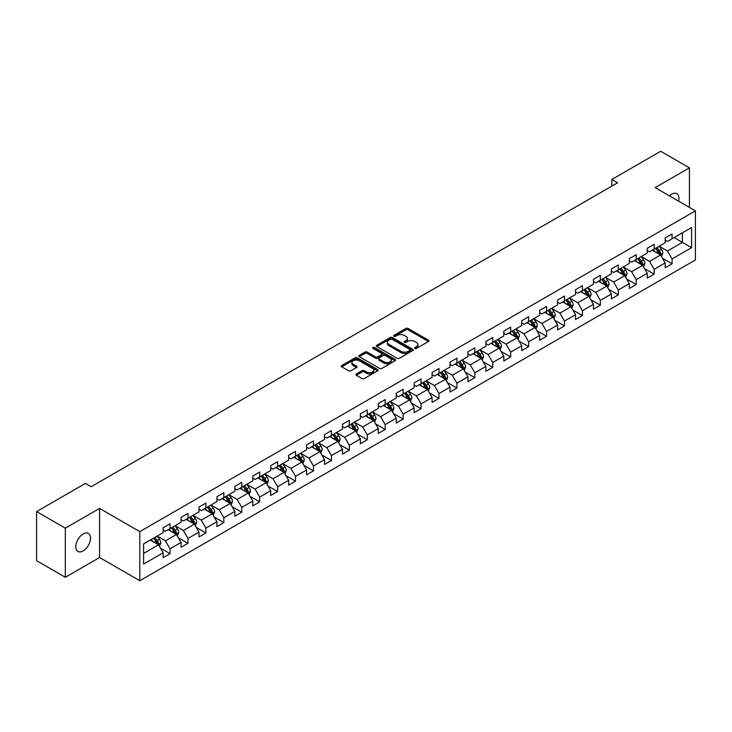 <?xml version="1.0" encoding="UTF-8"?>
<svg xmlns="http://www.w3.org/2000/svg" width="732" height="732" viewBox="0 0 732 732"><rect width="100%" height="100%" fill="white"/><g stroke="black" fill="none" stroke-linecap="round" stroke-linejoin="round"><path stroke-width="1.1" d="M414.879 348.432A1.116 0.64 0 0 0 416.462 348.432L428.449 341.515A1.592 0.924 0 0 0 428.915 340.865A1.592 0.924 0 0 0 428.449 340.215L408.136 328.485A1.592 0.924 0 0 0 405.885 328.485L393.898 335.412A1.116 0.64 0 0 0 393.569 335.86A1.116 0.64 0 0 0 393.898 336.317A1.116 0.64 0 0 0 395.472 336.317L397.028 335.421A5.106 2.946 0 0 1 404.247 335.421L405.94 336.4A5.106 2.946 0 0 1 407.431 338.486A5.106 2.946 0 0 1 405.94 340.572L404.384 341.469A1.116 0.64 0 0 0 404.064 341.917A1.116 0.64 0 0 0 404.384 342.375A1.116 0.64 0 0 0 405.967 342.375L407.514 341.478A5.106 2.946 0 0 1 414.742 341.478L416.435 342.457A5.106 2.946 0 0 1 417.926 344.543A5.106 2.946 0 0 1 416.435 346.629L414.879 347.526A1.116 0.64 0 0 0 414.55 347.975A1.116 0.64 0 0 0 414.879 348.432L414.879 347.526M83.146 550.94A10.404 6.002 120 0 0 89.945 541.772A10.404 6.002 120 0 0 88.352 533.436A10.404 6.002 120 0 0 83.146 533.948A10.404 6.002 120 0 0 76.357 543.117A10.404 6.002 120 0 0 77.949 551.452A10.404 6.002 120 0 0 83.146 550.94M678.628 201.172A10.404 6.002 120 0 0 676.807 193.687A10.404 6.002 120 0 0 671.61 194.2A10.404 6.002 120 0 0 669.414 195.856M356.356 373.951A1.592 0.924 0 0 0 355.889 374.601A1.592 0.924 0 0 0 356.356 375.251L362.056 378.545A1.592 0.924 0 0 0 364.307 378.545L377.62 370.859A1.592 0.924 0 0 0 378.087 370.209A1.592 0.924 0 0 0 377.62 369.55L357.317 357.829A1.592 0.924 0 0 0 355.057 357.829L341.743 365.515A1.592 0.924 0 0 0 341.277 366.165A1.592 0.924 0 0 0 341.743 366.814L348.624 370.795A1.592 0.924 0 0 0 350.884 370.795L356.585 367.501A1.592 0.924 0 0 0 357.051 366.851A1.592 0.924 0 0 0 356.585 366.201L353.172 364.225A4.264 2.461 0 0 1 351.918 362.486A4.264 2.461 0 0 1 354.553 360.208A4.264 2.461 0 0 1 359.202 360.748L372.57 368.461A4.264 2.461 0 0 1 373.823 370.209A4.264 2.461 0 0 1 371.188 372.478A4.264 2.461 0 0 1 366.54 371.947L364.307 370.657A1.592 0.924 0 0 0 362.056 370.657L356.356 373.951L356.356 375.251M99.579 508.401L65.331 528.175L36.6 511.586L36.6 560.694L65.331 577.283L99.579 557.5L139.812 580.732L139.812 531.624L99.579 508.401L99.579 557.5M689.425 207.412L689.425 167.857L655.177 187.63L695.4 210.862L139.812 531.624M689.425 167.857L660.694 151.268L611.842 179.468L611.842 186.111M36.6 511.586L85.443 483.385L91.198 486.698L617.588 182.79L611.842 179.468M397.137 358.287A1.592 0.924 0 0 0 399.398 358.287L412.711 350.601A1.592 0.924 0 0 0 413.177 349.951A1.592 0.924 0 0 0 412.711 349.301L392.398 337.571A1.592 0.924 0 0 0 390.147 337.571L376.834 345.257A1.592 0.924 0 0 0 376.367 345.907A1.592 0.924 0 0 0 376.834 346.565L397.137 358.287M373.384 348.679A1.116 0.64 0 0 1 374.519 348.835L395.143 360.739L381.857 368.416A1.592 0.924 0 0 1 379.597 368.416L359.293 356.694L359.293 355.386A1.592 0.924 0 0 0 358.826 356.036A1.592 0.924 0 0 0 359.293 356.694M359.293 355.386L364.984 352.101A1.592 0.924 0 0 1 367.244 352.101L375.479 356.85A1.592 0.924 0 0 0 377.73 356.85L381.518 354.672A1.592 0.924 0 0 0 381.985 354.023A1.592 0.924 0 0 0 381.518 353.364L372.936 348.414A1.116 0.64 0 0 1 372.615 347.965A1.116 0.64 0 0 1 373.302 347.371A1.116 0.64 0 0 1 374.519 347.508L395.161 359.421A1.592 0.924 0 0 1 395.628 360.08A1.592 0.924 0 0 1 395.161 360.73L395.161 359.421M139.812 580.732L695.4 259.961L695.4 210.862M160.445 548.112L170.034 553.657L170.034 548.808L181.069 542.439L181.069 547.289L187.968 543.309L187.968 538.459L199.003 532.091L199.003 536.931L205.893 532.951L205.893 528.111L216.928 521.742L216.928 526.582L223.827 522.602L223.827 517.753L234.862 511.384L234.862 516.234L241.752 512.254L241.752 507.404L252.787 501.036L252.787 505.876L259.686 501.896L259.686 497.055L270.721 490.687L270.721 495.527L277.62 491.547L277.62 486.707L288.646 480.329L288.646 485.179L295.545 481.199L295.545 476.349L306.58 469.981L306.58 474.821L313.479 470.841L313.479 466L324.505 459.632L324.505 464.472L331.404 460.492L331.404 455.652L342.439 449.274L342.439 454.124L349.338 450.143L349.338 445.294L360.373 438.925L360.373 443.766L367.263 439.786L367.263 434.945L378.298 428.577L378.298 433.417L385.197 429.437L385.197 424.597L396.232 418.219L396.232 423.069L403.122 419.088L403.122 414.239L414.156 407.87L414.156 412.711L421.056 408.731L421.056 403.89L432.09 397.522L432.09 402.362L438.98 398.382L438.98 393.542L450.015 387.164L450.015 392.013L456.914 388.033L456.914 383.184L467.949 376.815L467.949 381.665L474.839 377.675L474.839 372.835L485.874 366.467L485.874 371.307L492.773 367.327L492.773 362.486L503.808 356.109L503.808 360.958L510.698 356.978L510.698 352.129L521.733 345.76L521.733 350.61L528.632 346.62L528.632 341.78L539.667 335.412L539.667 340.252L546.557 336.272L546.557 331.431L557.592 325.054L557.592 329.903L564.491 325.923L564.491 321.073L575.526 314.705L575.526 319.555L582.416 315.565L582.416 310.725L593.451 304.356L593.451 309.197L600.35 305.217L600.35 300.376L611.385 294.008L611.385 298.848L618.284 294.868L618.284 290.018L629.31 283.65L629.31 288.5L636.209 284.51L636.209 279.67L647.244 273.301L647.244 278.142L654.143 274.161L654.143 269.321L665.168 262.953L665.168 267.793L672.067 263.813L672.067 258.963L691.603 247.69L691.603 227.515L682.416 232.822L682.416 242.374L691.603 247.69M170.034 553.657L163.145 557.638L163.145 552.797L143.6 564.07L143.6 543.903L163.145 532.622L163.145 527.781L170.034 523.792L170.034 528.641L181.069 522.273L181.069 517.423L187.968 513.443L187.968 518.283L199.003 511.915L199.003 507.075L205.893 503.094L205.893 507.935L216.928 501.566L216.928 496.726L223.827 492.737L223.827 497.586L234.862 491.218L234.862 486.368L241.752 482.388L241.752 487.238L252.787 480.86L252.787 476.02L259.686 472.039L259.686 476.88L270.721 470.511L270.721 465.671L277.62 461.682L277.62 466.531L288.646 460.163L288.646 455.313L295.545 451.333L295.545 456.182L306.58 449.805L306.58 444.965L313.479 440.984L313.479 445.825L324.505 439.456L324.505 434.616L331.404 430.626L331.404 435.476L342.439 429.108L342.439 424.258L349.338 420.278L349.338 425.127L360.373 418.75L360.373 413.909L367.263 409.929L367.263 414.77L378.298 408.401L378.298 403.561L385.197 399.581L385.197 404.421L396.232 398.052L396.232 393.203L403.122 389.223L403.122 394.072L414.156 387.695L414.156 382.854L421.056 378.874L421.056 383.714L432.09 377.346L432.09 372.506L438.98 368.525L438.98 373.366L450.015 366.997L450.015 362.148L456.914 358.168L456.914 363.017L467.949 356.64L467.949 351.799L474.839 347.819L474.839 352.659L485.874 346.291L485.874 341.451L492.773 337.47L492.773 342.311L503.808 335.942L503.808 331.093L510.698 327.113L510.698 331.962L521.733 325.584L521.733 320.744L528.632 316.764L528.632 321.604L539.667 315.236L539.667 310.395L546.557 306.415L546.557 311.256L557.592 304.887L557.592 300.038L564.491 296.057L564.491 300.907L575.526 294.538L575.526 289.689L582.416 285.709L582.416 290.549L593.451 284.181L593.451 279.34L600.35 275.36L600.35 280.2L611.385 273.832L611.385 268.983L618.284 265.002L618.284 269.852L629.31 263.483L629.31 258.634L636.209 254.654L636.209 259.494L647.244 253.126L647.244 248.285L654.143 244.305L654.143 249.145L665.168 242.777L665.168 237.927L672.067 233.947L672.067 238.797L691.603 227.515M168.195 529.703L176.476 534.479L165.441 540.847L157.17 536.071M163.145 529.968L165.441 531.295L170.034 528.641M165.441 540.847L170.034 548.808M176.476 534.479L181.069 542.439M186.129 519.354L194.401 524.13L183.366 530.499L175.094 525.722M181.069 519.619L183.366 520.946L187.968 518.283M183.366 530.499L187.968 538.459M194.401 524.13L199.003 532.091M204.054 508.996L212.335 513.773L201.3 520.15L193.028 515.365M199.003 509.262L201.3 510.588L205.893 507.935M201.3 520.15L205.893 528.111M212.335 513.773L216.928 521.742M221.988 498.648L230.26 503.424L219.234 509.792L210.953 505.016M216.928 498.913L219.234 500.24L223.827 497.586M219.234 509.792L223.827 517.753M230.26 503.424L234.862 511.384M239.913 488.299L248.194 493.075L237.159 499.444L228.887 494.667M234.862 488.564L237.159 489.891L241.752 487.238M237.159 499.444L241.752 507.404M248.194 493.075L252.787 501.036M257.847 477.941L266.119 482.717L255.093 489.095L246.812 484.309M252.787 478.206L255.093 479.533L259.686 476.88M255.093 489.095L259.686 497.055M266.119 482.717L270.721 490.687M275.781 467.592L284.053 472.369L273.018 478.737L264.746 473.961M270.721 467.858L273.018 469.185L277.62 466.531M273.018 478.737L277.62 486.707M284.053 472.369L288.646 480.329M293.706 457.244L301.977 462.02L290.952 468.389L282.671 463.612M288.646 457.509L290.952 458.836L295.545 456.182M290.952 468.389L295.545 476.349M301.977 462.02L306.58 469.981M311.64 446.886L319.911 451.662L308.877 458.04L300.605 453.254M306.58 447.151L308.877 448.478L313.479 445.825M308.877 458.04L313.479 466M319.911 451.662L324.505 459.632M329.565 436.537L337.845 441.314L326.811 447.682L318.53 442.906M324.505 436.803L326.811 438.129L331.404 435.476M326.811 447.682L331.404 455.652M337.845 441.314L342.439 449.274M347.499 426.189L355.77 430.965L344.735 437.333L336.464 432.557M342.439 426.454L344.735 427.781L349.338 425.127M344.735 437.333L349.338 445.294M355.77 430.965L360.373 438.925M365.424 415.831L373.704 420.607L362.669 426.985L354.389 422.199M360.373 416.096L362.669 417.423L367.263 414.77M362.669 426.985L367.263 434.945M373.704 420.607L378.298 428.577M383.358 405.482L391.629 410.259L380.594 416.627L372.323 411.851M378.298 405.748L380.594 407.074L385.197 404.421M380.594 416.627L385.197 424.597M391.629 410.259L396.232 418.219M401.282 395.134L409.563 399.91L398.528 406.278L390.248 401.502M396.232 395.399L398.528 396.726L403.122 394.072M398.528 406.278L403.122 414.239M409.563 399.91L414.156 407.87M419.216 384.776L427.488 389.552L416.453 395.93L408.182 391.153M414.156 385.041L416.453 386.368L421.056 383.714M416.453 395.93L421.056 403.89M427.488 389.552L432.09 397.522M437.141 374.427L445.422 379.203L434.387 385.572L426.106 380.796M432.09 374.692L434.387 376.019L438.98 373.366M434.387 385.572L438.98 393.542M445.422 379.203L450.015 387.164M455.075 364.079L463.347 368.855L452.312 375.223L444.04 370.447M450.015 364.344L452.312 365.671L456.914 363.017M452.312 375.223L456.914 383.184M463.347 368.855L467.949 376.815M473 353.721L481.281 358.506L470.246 364.875L461.965 360.098M467.949 353.986L470.246 355.313L474.839 352.659M470.246 364.875L474.839 372.835M481.281 358.506L485.874 366.467M490.934 343.372L499.206 348.148L488.171 354.517L479.899 349.74M485.874 343.637L488.171 344.964L492.773 342.311M488.171 354.517L492.773 362.486M499.206 348.148L503.808 356.109M508.859 333.023L517.14 337.8L506.105 344.168L497.833 339.392M503.808 333.289L506.105 334.615L510.698 331.962M506.105 344.168L510.698 352.129M517.14 337.8L521.733 345.76M526.793 322.666L535.065 327.451L524.03 333.819L515.758 329.043M521.733 322.931L524.03 324.258L528.632 321.604M524.03 333.819L528.632 341.78M535.065 327.451L539.667 335.412M544.718 312.317L552.999 317.093L541.964 323.462L533.692 318.685M539.667 312.582L541.964 313.909L546.557 311.256M541.964 323.462L546.557 331.431M552.999 317.093L557.592 325.054M562.652 301.968L570.923 306.745L559.898 313.113L551.617 308.337M557.592 302.234L559.898 303.56L564.491 300.907M559.898 313.113L564.491 321.073M570.923 306.745L575.526 314.705M580.577 291.611L588.857 296.396L577.822 302.764L569.551 297.988M575.526 291.876L577.822 293.203L582.416 290.549M577.822 302.764L582.416 310.725M588.857 296.396L593.451 304.356M598.511 281.262L606.782 286.038L595.757 292.407L587.476 287.63M593.451 281.527L595.757 282.854L600.35 280.2M595.757 292.407L600.35 300.376M606.782 286.038L611.385 294.008M616.445 270.913L624.716 275.69L613.681 282.058L605.41 277.282M611.385 271.179L613.681 272.505L618.284 269.852M613.681 282.058L618.284 290.018M624.716 275.69L629.31 283.65M634.37 260.555L642.641 265.341L631.615 271.709L623.335 266.933M629.31 260.821L631.615 262.157L636.209 259.494M631.615 271.709L636.209 279.67M642.641 265.341L647.244 273.301M652.303 250.207L660.575 254.983L649.54 261.361L641.269 256.575M647.244 250.472L649.54 251.799L654.143 249.145M649.54 261.361L654.143 269.321M660.575 254.983L665.168 262.953M674.135 237.598L682.416 242.374L667.474 251.003L659.193 246.227M665.168 240.123L667.474 241.45L672.067 238.797M667.474 251.003L672.067 258.963M65.331 528.175L65.331 577.283M143.6 553.456L158.542 544.828L150.27 540.051M158.542 544.828L163.145 552.797M662.469 258.268L672.067 263.813M644.544 268.626L654.143 274.161M626.61 278.974L636.209 284.51M608.685 289.323L618.284 294.868M590.751 299.681L600.35 305.217M572.827 310.029L582.416 315.565M554.893 320.378L564.491 325.923M536.968 330.736L546.557 336.272M519.034 341.085L528.632 346.62M501.109 351.433L510.698 356.978M483.175 361.791L492.773 367.327M465.241 372.14L474.839 377.675M447.316 382.488L456.914 388.033M429.382 392.837L438.98 398.382M411.457 403.195L421.056 408.731M393.523 413.543L403.122 419.088M375.598 423.892L385.197 429.437M357.664 434.25L367.263 439.786M339.74 444.599L349.338 450.143M321.805 454.947L331.404 460.492M303.881 465.305L313.479 470.841M285.947 475.654L295.545 481.199M268.022 486.002L277.62 491.547M250.088 496.36L259.686 501.896M232.163 506.709L241.752 512.254M214.229 517.057L223.827 522.602M196.304 527.415L205.893 532.951M178.37 537.764L187.968 543.309M415.328 348.588L416.435 347.956A5.106 2.946 0 0 0 417.926 345.87L417.926 344.543M407.431 338.486L407.431 339.813A5.106 2.946 0 0 1 405.94 341.899L404.833 342.53M428.421 341.524L408.136 329.812A1.592 0.924 0 0 0 405.885 329.812L394.338 336.473M412.683 350.61L392.398 338.898A1.592 0.924 0 0 0 390.147 338.898L376.852 346.575L376.834 345.257M409.883 350.408A1.116 0.64 0 0 0 410.213 349.951A1.116 0.64 0 0 0 409.883 349.493L392.059 339.2A1.116 0.64 0 0 0 390.485 339.2L388.848 340.142A5.106 2.946 0 0 0 387.356 342.228A5.106 2.946 0 0 0 388.848 344.315L401.035 351.351A5.106 2.946 0 0 0 408.255 351.351L409.883 350.408L409.883 351.735A1.116 0.64 0 0 0 410.213 351.278L410.213 349.951M387.356 342.228L387.356 343.555A5.106 2.946 0 0 0 388.848 345.641L388.848 344.315M409.883 351.735L408.255 352.678A5.106 2.946 0 0 1 401.035 352.678L388.848 345.641M359.311 356.704L364.984 353.428L364.984 352.101M381.985 354.023L381.985 355.349A1.592 0.924 0 0 1 381.518 355.999L377.73 358.177A1.592 0.924 0 0 1 375.479 358.177L367.244 353.428A1.592 0.924 0 0 0 364.984 353.428M384.026 361.791A4.264 2.461 0 0 0 388.674 362.322A4.264 2.461 0 0 0 391.309 360.043A4.264 2.461 0 0 0 390.055 358.305L385.352 355.587A1.592 0.924 0 0 0 383.092 355.587L379.313 357.765A1.592 0.924 0 0 0 378.847 358.415A1.592 0.924 0 0 0 379.313 359.064L384.026 361.791L384.026 363.118A4.264 2.461 0 0 0 388.674 363.648A4.264 2.461 0 0 0 391.309 361.37L391.309 360.043M378.847 358.415L378.847 359.741A1.592 0.924 0 0 0 379.313 360.391L379.313 359.064M384.026 363.118L379.313 360.391M373.823 370.209L373.823 371.536A4.264 2.461 0 0 1 371.188 373.805A4.264 2.461 0 0 1 366.54 373.274L364.307 371.984A1.592 0.924 0 0 0 362.056 371.984L356.374 375.269M351.918 362.486L351.918 363.813A4.264 2.461 0 0 0 353.172 365.561L353.172 364.225M356.585 366.201L356.585 367.501L353.172 365.561M377.62 369.55L377.62 370.859L357.317 359.156A1.592 0.924 0 0 0 355.057 359.156L341.771 366.833L341.743 365.515M661.481 256.557L662.853 253.116A4.31 2.489 -120 0 0 661.472 249.447L659.102 246.281M654.966 251.753L653.356 249.594M655.543 248.34L657.912 251.506A4.31 2.489 60 0 1 659.148 254.095L660.529 253.299A4.31 2.489 -120 0 0 659.294 250.71L656.924 247.544M655.845 248.166L658.471 251.68A2.196 1.263 60 0 1 658.873 252.339L660.529 253.299M643.556 266.915L644.919 263.465A4.31 2.489 -120 0 0 643.547 259.796L641.177 256.63M637.041 262.102L635.431 259.952M641.982 264.957L642.595 263.648A4.31 2.489 -120 0 0 641.36 261.059L638.99 257.893M637.911 258.515L640.546 262.029A2.196 1.263 60 0 1 640.939 262.697L642.595 263.648M637.609 258.689L639.988 261.855A4.31 2.489 60 0 1 641.214 264.444M625.622 277.263L626.995 273.814A4.31 2.489 -120 0 0 625.613 270.154L623.243 266.979M619.107 272.45L617.497 270.3M619.684 269.037L622.054 272.203A4.31 2.489 60 0 1 623.289 274.802L624.661 273.997A4.31 2.489 -120 0 0 623.435 271.407L621.056 268.241M619.986 268.864L622.612 272.377A2.196 1.263 60 0 1 623.014 273.045L624.661 273.997M607.697 287.612L609.061 284.172A4.31 2.489 -120 0 0 607.688 280.502L605.318 277.337M601.182 282.799L599.572 280.649M606.123 285.654L606.737 284.355A4.31 2.489 -120 0 0 605.501 281.765L603.131 278.599M602.052 279.221L604.687 282.735A2.196 1.263 60 0 1 605.08 283.394L606.737 284.355M601.75 279.395L604.12 282.561A4.31 2.489 60 0 1 605.355 285.151M589.763 297.961L591.136 294.52A4.31 2.489 -120 0 0 589.754 290.851L587.384 287.685M583.248 293.157L581.638 291.007M583.825 289.744L586.195 292.91A4.31 2.489 60 0 1 587.43 295.499L588.803 294.703A4.31 2.489 -120 0 0 587.576 292.114L585.197 288.948M584.118 289.57L586.753 293.084A2.196 1.263 60 0 1 587.156 293.752L588.803 294.703M571.838 308.318L573.202 304.869A4.31 2.489 -120 0 0 571.829 301.209L569.459 298.034M565.324 303.505L563.704 301.355M570.265 306.36L570.878 305.052A4.31 2.489 -120 0 0 569.642 302.462L567.273 299.297M566.193 299.919L568.828 303.432A2.196 1.263 60 0 1 569.221 304.1L570.878 305.052M565.891 300.093L568.261 303.258A4.31 2.489 60 0 1 569.496 305.848M553.904 318.667L555.268 315.227A4.31 2.489 -120 0 0 553.895 311.558L551.525 308.392M547.39 313.854L545.779 311.704M547.966 310.45L550.336 313.616A4.31 2.489 60 0 1 551.571 316.206L552.944 315.41A4.31 2.489 -120 0 0 551.718 312.82L549.339 309.654M548.259 310.277L550.894 313.79A2.196 1.263 60 0 1 551.297 314.449L552.944 315.41M535.98 329.016L537.343 325.575A4.31 2.489 -120 0 0 535.97 321.906L533.591 318.74M529.465 324.212L527.845 322.062M534.397 327.058L535.019 325.758A4.31 2.489 -120 0 0 533.784 323.169L531.414 320.003M530.334 320.625L532.969 324.139A2.196 1.263 60 0 1 533.363 324.807L535.019 325.758M530.032 320.799L532.402 323.965A4.31 2.489 60 0 1 533.637 326.554M518.046 339.373L519.409 335.924A4.31 2.489 -120 0 0 518.036 332.255L515.667 329.089M511.531 334.561L509.92 332.41M512.107 331.148L514.477 334.314A4.31 2.489 60 0 1 515.712 336.903L517.085 336.107A4.31 2.489 -120 0 0 515.859 333.518L513.48 330.352M512.4 330.974L515.035 334.487A2.196 1.263 60 0 1 515.438 335.155L517.085 336.107M500.121 349.722L501.484 346.282A4.31 2.489 -120 0 0 500.112 342.613L497.733 339.447M493.606 344.909L491.986 342.759M494.173 341.505L496.543 344.671A4.31 2.489 60 0 1 497.778 347.261L499.16 346.465A4.31 2.489 -120 0 0 497.925 343.875L495.555 340.709M494.475 341.332L497.101 344.845A2.196 1.263 60 0 1 497.504 345.504L499.16 346.465M482.187 360.071L483.55 356.63A4.31 2.489 -120 0 0 482.178 352.961L479.808 349.795M475.672 355.267L474.062 353.117M476.248 351.854L478.618 355.02A4.31 2.489 60 0 1 479.853 357.609L481.226 356.813A4.31 2.489 -120 0 0 480 354.224L477.621 351.058M476.541 351.68L479.176 355.194A2.196 1.263 60 0 1 479.579 355.862L481.226 356.813M464.253 370.429L465.625 366.979A4.31 2.489 -120 0 0 464.253 363.31L461.874 360.144M457.738 365.616L456.127 363.465M462.679 368.471L463.301 367.162A4.31 2.489 -120 0 0 462.066 364.573L459.696 361.407M458.616 362.029L461.242 365.543A2.196 1.263 60 0 1 461.645 366.21L463.301 367.162M458.314 362.203L460.684 365.369A4.31 2.489 60 0 1 461.919 367.958M446.328 380.777L447.691 377.337A4.31 2.489 -120 0 0 446.319 373.668L443.949 370.502M439.813 375.964L438.203 373.814M444.754 378.819L445.367 377.52A4.31 2.489 -120 0 0 444.132 374.93L441.762 371.755M440.682 372.387L443.317 375.9A2.196 1.263 60 0 1 443.711 376.559L445.367 377.52M440.38 372.561L442.759 375.726A4.31 2.489 60 0 1 443.985 378.316M428.394 391.126L429.766 387.685A4.31 2.489 -120 0 0 428.394 384.016L426.015 380.85M421.879 386.322L420.269 384.172M426.82 389.168L427.442 387.868A4.31 2.489 -120 0 0 426.207 385.279L423.837 382.113M422.757 382.735L425.383 386.249A2.196 1.263 60 0 1 425.786 386.917L427.442 387.868M422.456 382.909L424.825 386.075A4.31 2.489 60 0 1 426.061 388.665M410.469 401.484L411.832 398.034A4.31 2.489 -120 0 0 410.46 394.365L408.09 391.199M403.954 396.671L402.344 394.521M408.895 399.526L409.508 398.217A4.31 2.489 -120 0 0 408.273 395.628L405.903 392.462M404.823 393.084L407.459 396.598A2.196 1.263 60 0 1 407.852 397.266L409.508 398.217M404.522 393.258L406.901 396.424A4.31 2.489 60 0 1 408.127 399.013M392.535 411.832L393.908 408.392A4.31 2.489 -120 0 0 392.535 404.723L390.156 401.557M386.02 407.019L384.41 404.869M386.597 403.607L388.967 406.782A4.31 2.489 60 0 1 390.202 409.371L391.583 408.575A4.31 2.489 -120 0 0 390.348 405.986L387.978 402.81M386.899 403.442L389.525 406.946A2.196 1.263 60 0 1 389.927 407.614L391.583 408.575M374.61 422.181L375.974 418.741A4.31 2.489 -120 0 0 374.601 415.071L372.231 411.906M368.095 417.377L366.485 415.227M373.036 420.223L373.649 418.924A4.31 2.489 -120 0 0 372.414 416.334L370.044 413.168M368.965 413.79L371.6 417.304A2.196 1.263 60 0 1 371.993 417.972L373.649 418.924M368.663 413.964L371.042 417.13A4.31 2.489 60 0 1 372.268 419.72M356.676 432.539L358.049 429.089A4.31 2.489 -120 0 0 356.667 425.42L354.297 422.254M350.161 427.726L348.551 425.576M355.102 430.581L355.725 429.272A4.31 2.489 -120 0 0 354.489 426.683L352.119 423.517M351.04 424.139L353.666 427.653A2.196 1.263 60 0 1 354.068 428.321L355.725 429.272M350.738 424.313L353.108 427.479A4.31 2.489 60 0 1 354.343 430.068M338.751 442.887L340.115 439.447A4.31 2.489 -120 0 0 338.742 435.778L336.372 432.612M332.237 438.075L330.626 435.924M337.178 440.929L337.791 439.63A4.31 2.489 -120 0 0 336.555 437.041L334.185 433.866M333.106 434.497L335.741 438.001A2.196 1.263 60 0 1 336.134 438.669L337.791 439.63M332.804 434.662L335.183 437.837A4.31 2.489 60 0 1 336.409 440.426M320.817 453.236L322.19 449.796A4.31 2.489 -120 0 0 320.808 446.127L318.438 442.961M314.303 448.432L312.692 446.282M314.879 445.019L317.249 448.185A4.31 2.489 60 0 1 318.484 450.775L319.866 449.979A4.31 2.489 -120 0 0 318.63 447.389L316.261 444.223M315.181 444.846L317.807 448.359A2.196 1.263 60 0 1 318.21 449.027L319.866 449.979M302.892 463.594L304.256 460.144A4.31 2.489 -120 0 0 302.883 456.475L300.513 453.309M296.378 458.781L294.767 456.631M301.319 461.636L301.932 460.327A4.31 2.489 -120 0 0 300.696 457.738L298.327 454.572M297.247 455.194L299.882 458.708A2.196 1.263 60 0 1 300.276 459.376L301.932 460.327M296.945 455.368L299.324 458.534A4.31 2.489 60 0 1 300.55 461.123M284.958 473.943L286.331 470.502A4.31 2.489 -120 0 0 284.949 466.833L282.579 463.667M278.444 469.13L276.833 466.979M279.02 465.717L281.39 468.883A4.31 2.489 60 0 1 282.625 471.481L283.998 470.685A4.31 2.489 -120 0 0 282.772 468.087L280.393 464.921M279.322 465.543L281.948 469.056A2.196 1.263 60 0 1 282.351 469.724L283.998 470.685M267.034 484.291L268.397 480.851A4.31 2.489 -120 0 0 267.024 477.182L264.655 474.016M260.519 479.487L258.908 477.337M265.46 482.333L266.073 481.034A4.31 2.489 -120 0 0 264.838 478.444L262.468 475.278M261.388 475.901L264.023 479.414A2.196 1.263 60 0 1 264.417 480.082L266.073 481.034M261.086 476.075L263.456 479.24A4.31 2.489 60 0 1 264.691 481.83M249.1 494.649L250.472 491.199A4.31 2.489 -120 0 0 249.09 487.53L246.721 484.364M242.585 489.836L240.974 487.686M243.161 486.423L245.531 489.589A4.31 2.489 60 0 1 246.766 492.178L248.139 491.382A4.31 2.489 -120 0 0 246.913 488.793L244.534 485.627M243.454 486.249L246.089 489.763A2.196 1.263 60 0 1 246.492 490.431L248.139 491.382M231.175 504.998L232.538 501.548A4.31 2.489 -120 0 0 231.166 497.888L228.796 494.722M224.66 500.185L223.05 498.034M225.227 496.772L227.597 499.938A4.31 2.489 60 0 1 228.832 502.536L230.214 501.74A4.31 2.489 -120 0 0 228.979 499.142L226.609 495.976M225.529 496.598L228.164 500.112A2.196 1.263 60 0 1 228.558 500.779L230.214 501.74M213.241 515.346L214.613 511.906A4.31 2.489 -120 0 0 213.232 508.237L210.862 505.071M206.726 510.543L205.116 508.383M207.302 507.13L209.672 510.296A4.31 2.489 60 0 1 210.907 512.885L212.28 512.089A4.31 2.489 -120 0 0 211.054 509.499L208.675 506.334M207.595 506.956L210.23 510.469A2.196 1.263 60 0 1 210.633 511.137L212.28 512.089M195.316 525.704L196.679 522.255A4.31 2.489 -120 0 0 195.307 518.585L192.937 515.419M188.801 520.891L187.182 518.741M193.733 523.746L194.355 522.438A4.31 2.489 -120 0 0 193.12 519.848L190.75 516.682M189.67 517.304L192.306 520.818A2.196 1.263 60 0 1 192.699 521.486L194.355 522.438M189.368 517.478L191.738 520.644A4.31 2.489 60 0 1 192.974 523.234M177.382 536.053L178.745 532.603A4.31 2.489 -120 0 0 177.373 528.943L175.003 525.777M170.867 531.24L169.257 529.09M171.444 527.827L173.813 530.993A4.31 2.489 60 0 1 175.049 533.591L176.421 532.795A4.31 2.489 -120 0 0 175.195 530.197L172.816 527.031M171.736 527.653L174.372 531.167A2.196 1.263 60 0 1 174.774 531.835L176.421 532.795M159.457 546.401L160.82 542.961A4.31 2.489 -120 0 0 159.448 539.292L157.069 536.126M152.942 541.598L151.323 539.438M157.874 544.443L158.496 543.144A4.31 2.489 -120 0 0 157.261 540.555L154.891 537.389M153.811 538.011L156.438 541.524A2.196 1.263 60 0 1 156.84 542.192L158.496 543.144M153.51 538.185L155.879 541.351A4.31 2.489 60 0 1 157.115 543.94M416.435 347.956L416.435 346.629M404.384 342.375L404.384 341.469M405.94 341.899L405.94 340.572M393.898 336.317L393.898 335.412M405.885 329.812L405.885 328.485M408.136 329.812L408.136 328.485M428.449 341.515L428.449 340.215M390.147 338.898L390.147 337.571M392.398 338.898L392.398 337.571M412.711 350.601L412.711 349.301M401.035 352.678L401.035 351.351M408.255 352.678L408.255 351.351M367.244 353.428L367.244 352.101M375.479 358.177L375.479 356.85M377.73 358.177L377.73 356.85M381.518 355.999L381.518 354.672M374.519 348.835L374.519 347.508M362.056 371.984L362.056 370.657M364.307 371.984L364.307 370.657M366.54 373.274L366.54 371.947M355.057 359.156L355.057 357.829M357.317 359.156L357.317 357.829M660.154 254.736L662.826 253.199M659.294 250.71L661.472 249.447M656.229 252.476L657.912 251.506M642.22 265.094L644.892 263.547M641.36 261.059L643.547 259.796M638.295 262.825L639.988 261.855M624.286 275.442L626.967 273.905M623.435 271.407L625.613 270.154M620.37 273.182L622.054 272.203M606.361 285.791L609.033 284.254M605.501 281.765L607.688 280.502M602.436 283.531L604.12 282.561M588.427 296.149L591.099 294.603M587.576 292.114L589.754 290.851M584.511 293.88L586.195 292.91M570.503 306.498L573.174 304.951M569.642 302.462L571.829 301.209M566.577 304.238L568.261 303.258M552.568 316.846L555.24 315.309M551.718 312.82L553.895 311.558M548.652 314.586L550.336 313.616M534.644 327.204L537.315 325.658M533.784 323.169L535.97 321.906M530.718 324.935L532.402 323.965M516.71 337.553L519.381 336.006M515.859 333.518L518.036 332.255M512.793 335.293L514.477 334.314M498.785 347.901L501.457 346.364M497.925 343.875L500.112 342.613M494.859 345.641L496.543 344.671M480.851 358.259L483.523 356.713M480 354.224L482.178 352.961M476.935 355.99L478.618 355.02M462.926 368.608L465.598 367.061M462.066 364.573L464.253 363.31M459.001 366.348L460.684 365.369M444.992 378.956L447.664 377.419M444.132 374.93L446.319 373.668M441.076 376.696L442.759 375.726M427.067 389.314L429.739 387.768M426.207 385.279L428.394 384.016M423.142 387.045L424.825 386.075M409.133 399.663L411.805 398.117M408.273 395.628L410.46 394.365M405.217 397.403L406.901 396.424M391.208 410.012L393.88 408.474M390.348 405.986L392.535 404.723M387.283 407.751L388.967 406.782M373.274 420.369L375.946 418.823M372.414 416.334L374.601 415.071M369.358 418.1L371.042 417.13M355.349 430.718L358.021 429.172M354.489 426.683L356.667 425.42M351.424 428.449L353.108 427.479M337.415 441.067L340.087 439.529M336.555 437.041L338.742 435.778M333.49 438.807L335.183 437.837M319.491 451.424L322.162 449.878M318.63 447.389L320.808 446.127M315.565 449.155L317.249 448.185M301.557 461.773L304.228 460.227M300.696 457.738L302.883 456.475M297.631 459.504L299.324 458.534M283.623 472.122L286.303 470.584M282.772 468.087L284.949 466.833M279.706 469.862L281.39 468.883M265.698 482.479L268.37 480.933M264.838 478.444L267.024 477.182M261.772 480.21L263.456 479.24M247.764 492.828L250.435 491.282M246.913 488.793L249.09 487.53M243.847 490.559L245.531 489.589M229.839 503.177L232.511 501.64M228.979 499.142L231.166 497.888M225.914 500.917L227.597 499.938M211.905 513.535L214.577 511.988M211.054 509.499L213.232 508.237M207.989 511.265L209.672 510.296M193.98 523.883L196.652 522.337M193.12 519.848L195.307 518.585M190.055 521.614L191.738 520.644M176.046 534.232L178.718 532.695M175.195 530.197L177.373 528.943M172.13 531.972L173.813 530.993M158.121 544.581L160.793 543.043M157.261 540.555L159.448 539.292M154.196 542.321L155.879 541.351"/></g></svg>

